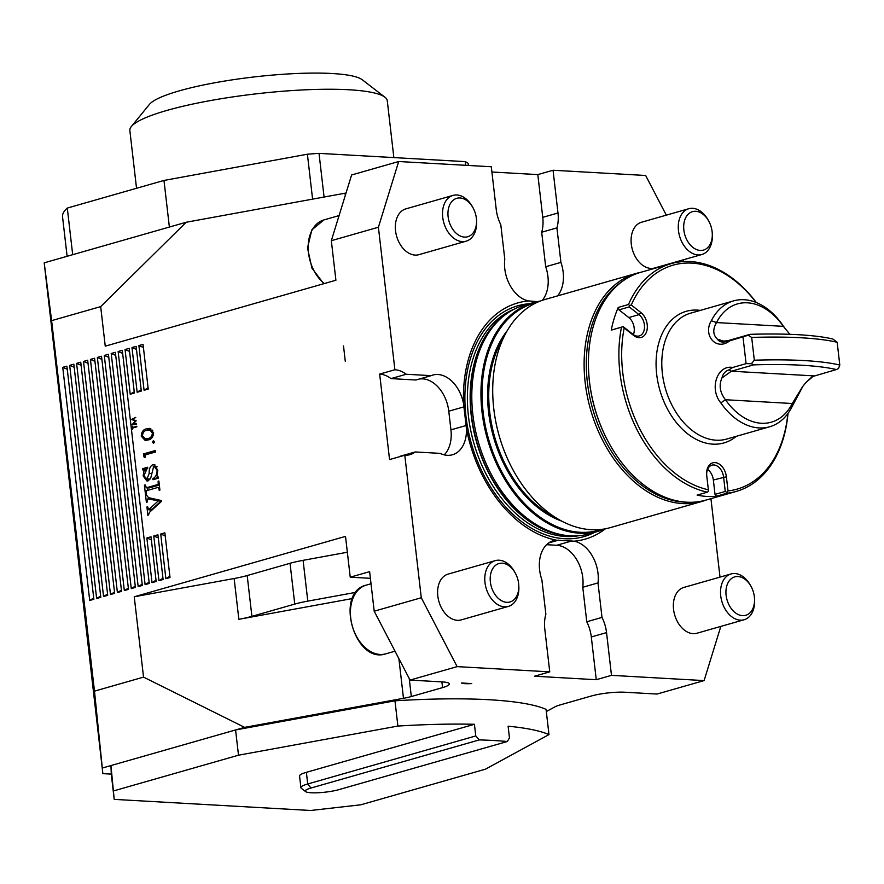 <?xml version="1.0" encoding="UTF-8"?>
<svg xmlns="http://www.w3.org/2000/svg" width="884" height="884" viewBox="0 0 884 884"><rect width="100%" height="100%" fill="white"/><g stroke="black" fill="none" stroke-linecap="round" stroke-linejoin="round"><path stroke-width="1.33" d="M710.935 498.664L720.007 577.108M683.299 259.819L683.498 261.542M343.511 345.953L345.279 361.28L343.511 345.953M471.724 683.575C466.465 683.896 463.028 683.708 461.415 682.989L471.724 683.575M546.312 711.554L554.898 706.88A23.813 4.022 -6.6 0 1 560.058 704.946L591.297 696.017A23.813 4.022 -6.6 0 1 624.745 692.227L657.022 694.051L704.106 680.592L611.485 675.354L596.258 679.708L534.511 676.216L549.749 671.862L457.127 666.624L410.054 680.083L374.197 611.198L369.623 571.65L350.241 577.186L345.511 536.389L134.246 596.777L143.54 677.122L94.489 691.144L102.864 773.644L44.2 262.835L51.615 320.638L94.489 691.144M374.197 611.198L421.281 597.75L404.784 455.227L389.557 459.581L379.667 374.098A31.747 21.835 -106 0 1 390.982 378.606L415.9 380.009L431.138 375.656A31.747 21.835 -106 0 1 432.84 375.059A31.747 21.835 -106 0 1 463.57 403.866A122.821 84.488 -106 0 1 528.665 300.936A31.747 21.835 74 0 1 504.786 259.2L500.797 224.702A31.747 21.835 74 0 1 496.244 209.497L491.305 166.756L398.684 161.518L351.611 174.977L331.323 240.691L335.909 280.239L105.251 346.163L100.677 306.615L51.615 320.638M507.372 741.499A226.205 38.222 173.4 0 0 479.305 739.908L310.98 788.02A19.846 3.348 173.4 0 0 305.654 791.633A19.846 3.348 173.4 0 0 319.312 792.683A19.846 3.348 173.4 0 0 339.047 789.6L507.372 741.499L509.46 737.842L508.112 726.195A226.205 38.222 -6.6 0 1 548.986 734.604L485.471 769.168L360.849 804.794L310.66 810.484L114.202 799.379L111.285 774.119L102.864 773.644M111.285 774.119L110.953 765.566L102.643 767.942M398.883 658.635L403.48 698.316A23.813 4.022 173.4 0 0 411.314 696.537L442.553 687.608A23.813 4.022 173.4 0 0 449.359 683.918A23.813 4.022 173.4 0 0 442.32 681.907L410.054 680.083M403.48 698.316L244.636 727.366L235.575 729.952L394.971 700.813A226.205 38.222 -6.6 0 1 546.058 709.355L548.986 734.604M100.677 306.615L186.192 222.249L44.2 262.835M398.684 161.518L378.407 227.232L331.323 240.691M379.667 374.098L394.894 369.744A31.747 21.835 -106 0 1 406.22 374.252L431.138 375.656M378.407 227.232L394.894 369.744M133.263 424.022L136.501 423.712L136.567 424.265L132.07 424.707L135.374 421.049L131.462 419.469L135.771 417.392L132.744 419.436L136.158 420.762L133.263 424.022L136.545 424.143M136.854 426.795L132.909 427.922L132.611 429.403L132.235 426.154L132.843 427.37L136.788 426.243L136.854 426.795M148.589 514.72L147.915 515.56L146.921 506.974L147.672 506.764L148.589 509.681L158.291 500.908L147.915 498.786L147.131 502.079L146.379 502.3L145.54 495.007L146.28 494.797L148.567 497.67L161.308 500.521L161.418 501.438L149.507 512.311L148.589 514.72M151.153 509.825L148.457 509.692L151.396 509.836L149.142 509.261M151.949 509.427L161.098 501.062L147.915 498.786M89.715 600.468L93.87 599.286L66.897 366.153L62.742 367.346L89.715 600.468L93.726 598.015M96.643 598.49L100.798 597.308L73.825 364.175L69.67 365.368L96.643 598.49L100.643 596.037M103.561 596.512L107.715 595.33L80.742 362.197L76.588 363.39L103.561 596.512L107.572 594.059M110.489 594.534L114.644 593.352L87.671 360.219L83.516 361.412L110.489 594.534L114.489 592.081M117.406 592.556L121.561 591.363L94.588 358.241L90.433 359.423L117.406 592.556L121.417 590.103M124.335 590.578L128.489 589.385L101.516 356.263L97.362 357.445L124.335 590.578L128.346 588.114M131.263 588.6L135.407 587.407L108.434 354.285L104.279 355.467L131.263 588.6L135.263 586.136M138.18 586.622L142.335 585.429L115.362 352.307L111.207 353.489L138.18 586.622L142.191 584.158M145.109 584.644L149.263 583.451L122.29 350.329L118.136 351.512L145.109 584.644L149.109 582.18M152.026 582.666L156.181 581.473L151.009 536.787L146.855 537.98L152.026 582.666L156.037 580.202M130.224 394.22L134.379 393.026L129.208 348.351L125.053 349.534L130.224 394.22L134.235 391.756M137.153 392.242L141.307 391.048L136.136 346.373L131.981 347.556L137.153 392.242L141.153 389.778M158.954 580.678L163.109 579.495L157.938 534.809L153.783 536.002L158.954 580.678L162.954 578.224M165.872 578.7L170.026 577.517L164.855 532.831L160.711 534.024L165.872 578.7L169.883 576.246M144.07 390.264L148.225 389.071L143.053 344.384L138.899 345.578L144.07 390.264L148.081 387.8M146.766 428.784L149.54 428.397L153.584 432.696C153.286 437.061 151.44 439.481 148.059 439.956L145.131 440.398L141.263 436.221C141.539 431.812 143.374 429.326 146.766 428.784L150.81 428.652M153.65 443.37L152.523 442.276L153.341 440.63L154.468 441.724L153.407 443.403M144.987 454.995L145.274 457.525L143.959 456.906L143.617 453.868L155.341 450.52L155.507 451.989L144.987 454.995M148.114 480.841L146.932 480.984L143.142 475.935L144.059 470.653L142.622 469.78L142.501 468.73L147.694 467.249L143.893 475.78L146.976 479.006L149.186 473.404C148.954 469.205 150.092 466.332 152.612 464.774L153.794 464.63L157.794 470.067L156.932 475.923L158.534 478.133L152.965 479.714L152.844 478.675C155.695 477.183 157.087 474.399 157.054 470.299L154.335 466.542L153.617 466.63L150.689 478.211L148.114 480.841M149.783 479.172L146.335 479.095L150.391 478.896M146.015 492.487L146.192 494.023L145.451 494.233L144.401 485.128L145.142 484.907L146.501 487.747L157.44 484.62L158.225 484.145L158.114 481.205L158.866 480.995L159.916 490.101L159.175 490.311L158.976 488.609L157.761 487.482L146.832 490.609L146.015 492.487M148.457 487.858L145.97 487.824L149.308 487.913L159.33 485.04M159.606 487.471L157.761 487.482M134.246 596.777L234.138 578.512L238.857 619.308A39.681 6.707 173.4 0 0 251.907 616.347L294.759 604.092A39.681 6.707 -6.6 0 1 307.809 601.131L355.954 592.324M238.857 619.308L352.407 598.545M370.396 578.324L350.241 577.186M234.138 578.512A39.681 6.707 173.4 0 0 247.188 575.55L290.04 563.296A39.681 6.707 -6.6 0 1 303.09 560.334L347.346 552.235M186.192 222.249L345.036 193.209A23.813 4.022 173.4 0 0 346.042 193.021M666.304 215.155L645.663 175.485L553.041 170.247L537.815 174.601L491.913 172.004M754.527 598.645L754.593 599.893A23.813 16.376 -106 0 1 744.118 619.75L696.946 633.231A23.813 16.376 -106 0 1 674.647 614.844A23.813 16.376 -106 0 1 683.851 587.44L731.035 573.959A23.813 16.376 -106 0 1 733.643 573.539A23.813 16.376 -106 0 1 750.417 585.285L751.024 586.379A19.989 13.746 -106 0 1 754.527 598.645A19.989 13.746 -106 0 1 742.019 615.618A19.989 13.746 -106 0 1 726.162 595.672A19.989 13.746 -106 0 1 736.947 576.523A19.989 13.746 -106 0 1 751.024 586.379M704.106 680.592L720.825 626.402M605.452 528.787A122.821 84.488 -106 0 1 574.125 541.185L556.356 540.179A122.821 84.488 -106 0 1 466.421 428.475L463.57 403.866M596.258 679.708L591.308 636.966A31.747 21.835 74 0 0 586.766 621.761L582.777 587.263L598.004 582.91A31.747 21.835 74 0 0 574.125 541.185M598.004 582.91L601.993 617.408A31.747 21.835 74 0 1 606.546 632.612L611.485 675.354M518.775 585.307L518.842 586.556A23.813 16.376 -106 0 1 508.377 606.413L461.194 619.905A23.813 16.376 -106 0 1 438.906 601.507A23.813 16.376 -106 0 1 448.111 574.114L495.283 560.633A23.813 16.376 -106 0 1 498.167 560.191A23.813 16.376 -106 0 1 514.665 571.959L515.273 573.053A19.989 13.746 -106 0 1 518.775 585.307A19.989 13.746 -106 0 1 506.189 602.28A19.989 13.746 -106 0 1 490.388 582.125A19.989 13.746 -106 0 1 501.427 563.185A19.989 13.746 -106 0 1 515.273 573.053M421.281 597.75L457.127 666.624M556.356 540.179A31.747 21.835 -106 0 0 553.351 540.71A31.747 21.835 -106 0 0 541.87 579.738L545.87 614.236A31.747 21.835 -106 0 0 544.798 629.121L549.749 671.862M404.784 455.227A31.747 21.835 74 0 0 409.922 454.674A31.747 21.835 74 0 0 415.204 451.956L440.133 453.37A31.747 21.835 74 0 0 452.442 454.763A31.747 21.835 74 0 0 466.421 428.475M476.52 220.083L476.587 221.332A23.813 16.376 -106 0 1 475.68 230.183A23.813 16.376 -106 0 1 466.111 241.188L418.939 254.669A23.813 16.376 -106 0 1 396.64 236.282A23.813 16.376 -106 0 1 405.844 208.878L453.028 195.397A23.813 16.376 -106 0 1 472.41 206.723L473.017 207.817A19.989 13.746 -106 0 1 476.52 220.083A19.989 13.746 -106 0 1 475.758 227.508A19.989 13.746 -106 0 1 455.293 232.415A19.989 13.746 -106 0 1 451.116 202.447A19.989 13.746 -106 0 1 473.017 207.817M540.234 301.079A118.854 81.759 74 0 0 533.417 302.582A118.854 81.759 74 0 0 482.023 412.11A118.854 81.759 74 0 0 598.733 531.14A118.854 81.759 74 0 0 605.319 528.809M598.733 531.14L589.595 533.748A118.854 81.759 -106 0 1 568.567 535.715A118.854 81.759 -106 0 1 472.874 414.718A118.854 81.759 -106 0 1 505.383 314.649A118.854 81.759 -106 0 1 524.267 305.201L533.417 302.582M712.272 233.409L712.327 234.658A23.813 16.376 -106 0 1 701.863 254.515L654.679 267.996A23.813 16.376 -106 0 1 646.734 267.52A23.813 16.376 -106 0 1 631.286 244.083A23.813 16.376 -106 0 1 641.596 222.215L688.78 208.723A23.813 16.376 -106 0 1 708.161 220.05L708.769 221.144A19.989 13.746 -106 0 1 712.272 233.409A19.989 13.746 -106 0 1 696.813 249.675A19.989 13.746 -106 0 1 685.211 218.746A19.989 13.746 -106 0 1 708.769 221.144M537.815 174.601L542.754 217.342L557.992 212.989L553.041 170.247M557.992 212.989A31.747 21.835 -106 0 1 556.92 227.884L560.92 262.382A31.747 21.835 -106 0 1 557.594 295.875M536.964 302.472A118.058 81.218 74 0 0 483.128 411.988A118.058 81.218 74 0 0 601.805 529.361M492.929 398.529A117.859 81.074 74 0 0 492.941 398.662A117.859 81.074 74 0 0 493.802 408.983A117.859 81.074 74 0 0 513.604 470.962A117.859 81.074 74 0 0 513.659 471.073M641.077 272.228A118.655 81.626 74 0 0 636.491 273.333L545.096 299.455A118.655 81.626 74 0 0 492.918 398.408A118.655 81.626 74 0 0 493.791 408.795A118.655 81.626 74 0 0 513.726 471.194A118.655 81.626 74 0 0 610.314 527.626L701.708 501.504A118.655 81.626 74 0 0 706.183 500.012M636.491 273.333A118.655 81.626 74 0 0 585.186 382.673A118.655 81.626 74 0 0 701.708 501.504M622.634 281.189A117.506 80.831 74 0 0 587.374 382.319A117.506 80.831 74 0 0 685.785 502.156M560.92 262.382L545.682 266.736L541.693 232.227L556.92 227.884M545.682 266.736A31.747 21.835 -106 0 1 542.279 300.339M537.317 301.621L528.665 300.936M542.754 217.342A31.747 21.835 -106 0 1 541.693 232.227M582.777 587.263A31.747 21.835 74 0 0 556.721 545.273L546.61 544.699M586.766 621.761L601.993 617.408M444.232 454.862A31.747 21.835 74 0 0 450.939 429.856L448.785 411.204L463.934 406.872M399.336 456.785A31.747 21.835 74 0 0 399.977 456.31L415.204 451.956M390.982 378.606L406.22 374.252M419.37 379.026A31.747 21.835 -106 0 1 448.785 411.204M143.54 677.122L244.636 727.366M114.202 799.379L110.953 765.566L235.575 729.952L238.503 755.201L397.888 726.062A226.205 38.222 -6.6 0 1 474.432 724.283L306.372 772.318A23.813 4.022 173.4 0 0 299.554 776.008L300.903 787.666A23.813 4.022 -6.6 0 1 307.72 783.975L475.78 735.941L479.305 739.908M67.25 369.225L62.742 367.346M74.179 367.247L69.67 365.368M81.096 365.269L76.588 363.39M88.024 363.291L83.516 361.412M94.942 361.313L90.433 359.423M101.87 359.335L97.362 357.445M108.798 357.346L104.279 355.467M115.716 355.368L111.207 353.489M122.644 353.39L118.136 351.512M151.363 539.859L146.855 537.98M129.561 351.412L125.053 349.534M136.49 349.434L131.981 347.556M158.291 537.881L153.783 536.002M165.22 535.903L160.711 534.024M143.407 347.456L138.899 345.578M150.247 511.626L150.037 509.781M147.694 507.018L146.921 506.974M152.136 509.25L149.33 509.096M161.098 501.062L158.291 500.908M151.385 498.885L150.722 498.941L151.385 498.885M148.755 498.731L148.634 497.681M146.313 495.051L145.54 495.007M134.512 427.469L132.843 427.37M135.981 421.082L135.374 421.049M133.285 419.646L131.473 419.546M133.042 419.557L131.462 419.469M146.667 440.276L144.899 438.818M142.534 436.298L141.263 436.221M146.49 430.397L149.573 428.939M152.722 430.188L146.932 430.254C144.302 430.618 142.81 432.475 142.457 435.823L145.319 438.873L147.882 438.486C150.534 438.199 152.037 436.364 152.38 432.994L149.96 430.044L152.722 430.199M145.319 438.873L151.286 438.464M153.617 433.061L152.38 432.994M154.435 442.387L152.523 442.276M145.219 456.973L143.959 456.906M146.479 454.575L143.617 453.868M146.424 454.022L155.44 451.448M143.915 475.979L143.142 475.935M145.186 470.708L144.059 470.653M145.683 470.089L142.622 469.78M145.429 469.934L145.308 468.896L142.501 468.73M145.308 468.896L147.805 468.177M153.208 466.796L155.131 465.028M154.866 464.896L152.612 464.774M155.661 478.951L152.844 478.675M155.65 478.841L158.07 476.819M157.816 470.343L157.054 470.299M148.413 480.741L146.866 479.117M147.794 490.333L147.506 487.913M145.164 485.172L144.401 485.128M159.297 484.73L157.44 484.62M159.23 484.211L158.225 484.145M159.087 482.973L158.324 482.929M158.888 481.25L158.114 481.205M159.75 488.653L158.976 488.609M305.654 791.633L301.333 788.307A23.813 4.022 -6.6 0 1 300.903 787.666M475.78 735.941L474.432 724.283M113.87 790.826L238.503 755.201M397.888 726.062L394.971 700.813M312.593 199.143L307.4 154.214L163.982 180.435L67.294 208.072L72.687 254.691M67.294 208.072A206.359 34.863 173.4 0 0 62.543 216.834L67.107 256.294M163.982 180.435L169.374 227.055M465.713 165.308L465.282 161.628L319.025 153.363L324.074 197.044M319.025 153.363A206.359 34.863 173.4 0 0 307.4 154.214M465.282 161.628A206.359 34.863 173.4 0 1 468.1 163.297L468.343 165.463M700.316 310.394A68.455 47.095 74 0 0 656.69 374.385A68.455 47.095 74 0 0 687.774 433.933A68.455 47.095 74 0 0 736.306 436.309M756.096 302.438A116.478 80.124 74 0 0 631.275 305.013L640.933 312.582A13.89 9.558 -106 0 1 646.679 331.367A13.89 9.558 -106 0 1 633.839 335.589L624.17 328.008A116.478 80.124 74 0 0 708.371 489.791L706.736 475.647A13.89 9.558 -106 0 1 706.636 474.432A13.89 9.558 -106 0 1 715.432 462.641A13.89 9.558 -106 0 1 726.383 476.763L728.018 490.907A116.478 80.124 74 0 0 787.865 413.579M787.998 413.392A118.456 81.483 -106 0 1 736.261 491.416A118.456 81.483 -106 0 1 726.725 493.272L716.482 496.2A118.456 81.483 -106 0 1 697.111 495.106L707.355 492.178A118.456 81.483 -106 0 1 621.485 327.191L611.242 330.119A118.456 81.483 -106 0 1 618.236 307.433L628.48 304.505A118.456 81.483 -106 0 1 671.166 263.631A118.456 81.483 -106 0 1 756.317 302.527M671.166 263.631L640.701 272.338A118.456 81.483 74 0 0 588.611 371.125A118.456 81.483 74 0 0 609.374 443.79A118.456 81.483 74 0 0 705.808 500.123L736.261 491.416M609.374 443.79L609.065 443.216A116.478 80.124 -106 0 1 588.645 371.766L588.611 371.125M716.482 496.2L715.012 494.377L713.355 480.012A11.901 8.188 74 0 0 707.565 469.371M715.012 494.377L725.256 491.449L723.598 477.084A11.901 8.188 74 0 0 711.907 465.161A11.901 8.188 74 0 0 706.659 474.774M633.364 334.638A11.901 8.188 74 0 0 628.8 317.555L618.977 309.853L618.236 307.433M611.242 330.119L623.143 326.638L632.966 334.34A11.901 8.188 74 0 0 639.276 335.931A11.901 8.188 74 0 0 644.535 326.627A11.901 8.188 74 0 0 639.044 314.627L629.22 306.925L618.977 309.853M628.48 304.505L629.496 305.466L631.275 305.013M707.355 492.178L708.515 491.195L708.371 489.791M624.17 328.008L622.933 326.737L621.485 327.191M728.018 490.907L726.725 493.272M725.256 491.449L726.692 492.222M629.496 305.466L629.22 306.925M839.8 365.059L837.17 342.285A182.546 30.841 173.4 0 0 751.687 337.434L754.328 360.208A182.546 30.841 -6.6 0 1 839.8 365.059L838.485 368.562L836.363 369.556A178.579 30.178 173.4 0 0 753.577 364.871L731.377 371.214L721.963 377.932C718.725 385.236 719.885 392.507 725.455 399.734A61.515 42.31 74 0 0 792.263 403.513L802.584 386.662L805.788 382.673L813.258 376.197M836.363 369.556L812.23 376.639L805.788 382.673M711.322 320.748A65.482 45.04 -106 0 1 733.632 300.869A65.482 45.04 -106 0 1 782.428 324.771L783.334 326.34A61.515 42.31 74 0 0 716.526 322.572C712.581 329.367 712.902 334.937 717.488 339.268C719.233 341.788 721.941 342.605 725.62 341.732L729.665 340.859C716.04 351.467 702.625 334.903 711.322 320.748L716.526 322.572L783.334 326.34L789.898 334.318M751.687 337.434L748.14 335.257L750.041 334.34L727.852 340.683L723.72 341.136L717.488 339.268M750.041 334.34A178.579 30.178 -6.6 0 1 832.839 339.014L837.17 342.285M753.577 364.871L751.433 363.689L754.328 360.208M803.004 386.087L791.931 406.916A65.482 45.04 -106 0 1 769.621 426.784A65.482 45.04 -106 0 1 720.825 402.894C708.88 388.529 717.443 364.539 732.737 367.468L728.88 369.899C725.267 371.114 722.957 373.788 721.963 377.932M720.825 402.894L725.455 399.734L792.263 403.513L791.931 406.916M782.428 324.771L785.898 329.566M729.665 340.859L748.14 335.257M751.433 363.689L746.085 363.644L743.002 337.047M746.085 363.644L732.737 367.468M769.621 426.784L726.692 439.061A65.482 45.04 -106 0 1 665.387 388.474A65.482 45.04 -106 0 1 690.702 313.146L733.632 300.869M466.111 241.188A23.813 16.376 -106 0 1 443.823 222.79A23.813 16.376 -106 0 1 453.028 195.397M744.118 619.75A23.813 16.376 -106 0 1 721.83 601.352A23.813 16.376 -106 0 1 731.035 573.959M701.863 254.515A23.813 16.376 -106 0 1 693.918 254.028A23.813 16.376 -106 0 1 678.47 230.602A23.813 16.376 -106 0 1 688.78 208.723M508.377 606.413A23.813 16.376 -106 0 1 486.078 588.026A23.813 16.376 -106 0 1 495.283 560.633M131.329 126.545L149.429 104.389A108.732 18.376 -6.6 0 1 222.249 81.461A108.732 18.376 -6.6 0 1 332.086 73.516A108.732 18.376 -6.6 0 1 362.252 79.759L384.938 97.207A129.572 21.89 173.4 0 0 256.04 93.859A129.572 21.89 173.4 0 0 131.329 126.545A129.572 21.89 173.4 0 0 129.849 130.489L136.534 188.281M393.855 157.595L387.269 100.71A129.572 21.89 173.4 0 0 384.938 97.207M303.09 560.334L307.809 601.131M507.272 330.66A110.323 75.891 74 0 0 488.609 412.298A110.323 75.891 74 0 0 561.705 521.118M503.537 337.776A109.528 75.339 74 0 0 489.725 412.165A109.528 75.339 74 0 0 554.776 517.052M591.308 636.966L606.546 632.612M556.721 545.273L571.882 540.942M548.71 542.953L558.401 540.179M450.939 429.856L466.1 425.524M594.766 532.279A120.058 82.588 -106 0 1 467.293 425.569A120.058 82.588 -106 0 1 529.439 303.72M578.545 535.748A118.058 81.218 -106 0 1 473.868 443.216A118.058 81.218 -106 0 1 513.836 309.334M568.865 535.737A118.058 81.218 -106 0 1 476.631 442.42A118.058 81.218 -106 0 1 505.626 314.472M568.567 535.715L566.567 535.538A118.113 81.251 -106 0 1 476.885 442.354A118.113 81.251 -106 0 1 503.769 315.853L505.383 314.649M345.29 195.441L345.036 193.209M441.889 681.884L442.553 687.608M409.226 678.492L411.314 696.537M247.188 575.55L251.907 616.347M290.04 563.296L294.759 604.092M150.689 438.641L147.882 438.486M151.385 473.537L149.186 473.404M306.372 772.318L307.72 783.975L310.98 788.02M713.355 480.012L726.383 476.763M628.8 317.555L639.044 314.627L640.933 312.582M632.966 334.34L633.839 335.589M814.175 375.899L731.377 371.214L728.88 369.899M725.62 341.732L727.852 340.683M339.08 215.585L323.931 219.917A35.714 24.564 74 0 0 308.162 247.575A35.714 24.564 74 0 0 324.284 283.565M366.186 585.142A35.714 24.564 74 0 0 352.373 626.237A35.714 24.564 74 0 0 385.811 653.829C354.749 664.514 334.163 592.49 366.186 585.142L371.026 583.76M148.413 498.72L151.219 498.874M154.335 466.542L157.142 466.708M323.931 219.917L311.842 229.862L307.488 247.984L311.964 268.183L323.743 283.72M395.015 651.199L385.811 653.829"/></g></svg>
